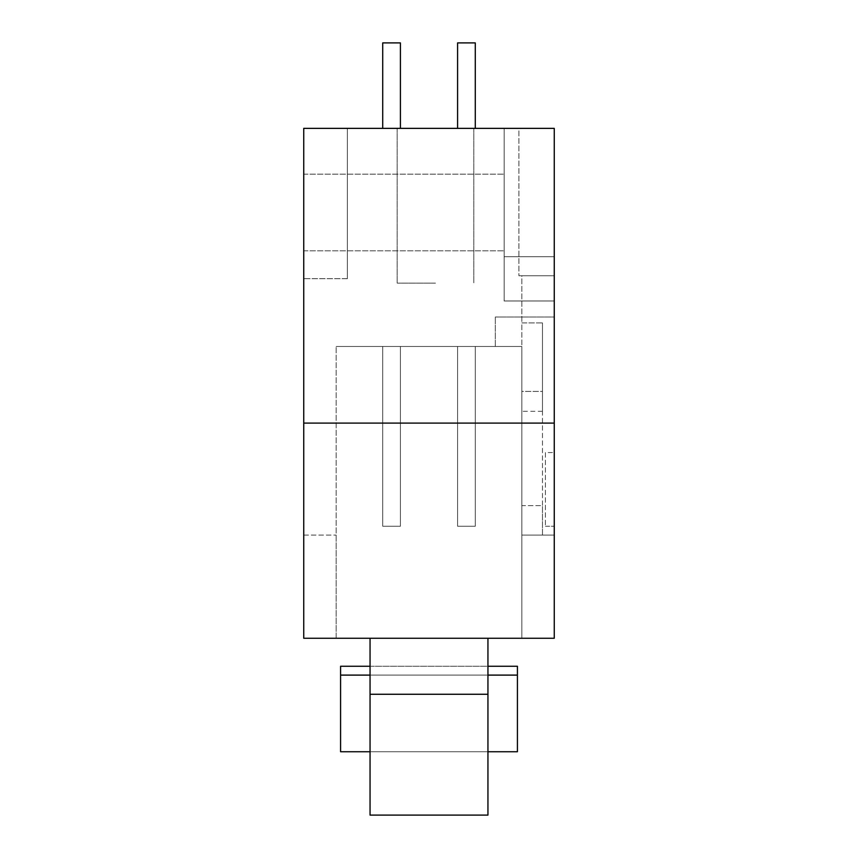 <?xml version="1.0" encoding="UTF-8"?>
<svg xmlns="http://www.w3.org/2000/svg" width="858" height="858" viewBox="0 0 858 858"><rect width="100%" height="100%" fill="white"/><g stroke="black" fill="none" stroke-linecap="round" stroke-linejoin="round"><path stroke-width="0.64" stroke-dasharray="4.29 3.22" d="M400.407 346.471L382.722 346.471L400.407 346.471L400.407 526.265L400.407 346.471L382.722 346.471L400.407 346.471L400.407 526.265L382.722 526.265L382.722 346.471L400.407 346.471L382.722 346.471L400.407 346.471L400.407 526.265L400.407 346.471L382.722 346.471L400.407 346.471L400.407 526.265L382.722 526.265L400.407 526.265L400.407 346.471L382.722 346.471L400.407 346.471L400.407 526.265L382.722 526.265L382.722 346.471L400.407 346.471L382.722 346.471L382.722 526.265L400.407 526.265L400.407 346.471L400.407 526.265L382.722 526.265L382.722 346.471L382.722 526.265L400.407 526.265L400.407 346.471L400.407 526.265L382.722 526.265L382.722 346.471L382.722 526.265L400.407 526.265L400.407 346.471L382.722 346.471L382.722 526.265L382.722 346.471L382.722 526.265L400.407 526.265L382.722 526.265L382.722 346.471L382.722 526.265L400.407 526.265L382.722 526.265L400.407 526.265L400.407 346.471M382.722 128.368L400.407 128.368L400.407 42.9L400.407 128.368L382.722 128.368L382.722 42.9L400.407 42.9L382.722 42.9L400.407 42.9L400.407 128.368L400.407 42.9L382.722 42.9L400.407 42.9L400.407 128.368L382.722 128.368L382.722 42.9L400.407 42.9L382.722 42.9L400.407 42.9L400.407 128.368L400.407 42.9L382.722 42.9L400.407 42.9L400.407 128.368L382.722 128.368L400.407 128.368L400.407 42.9L382.722 42.9L400.407 42.9L382.722 42.9L382.722 128.368L382.722 42.9L382.722 128.368L400.407 128.368L382.722 128.368L382.722 42.9L382.722 128.368L400.407 128.368L400.407 42.9L400.407 128.368L382.722 128.368L382.722 42.9L382.722 128.368L400.407 128.368L400.407 42.9L400.407 128.368L382.722 128.368L382.722 42.9L382.722 128.368L400.407 128.368L382.722 128.368L382.722 42.9L382.722 128.368L400.407 128.368M475.278 128.368L475.278 42.9L475.278 128.368L457.593 128.368L457.593 42.9L475.278 42.9L457.593 42.9L475.278 42.9L475.278 128.368L475.278 42.9L457.593 42.9L475.278 42.9L475.278 128.368L457.593 128.368L457.593 42.9L475.278 42.9L457.593 42.9L475.278 42.9L475.278 128.368L475.278 42.9L457.593 42.9L475.278 42.9L475.278 128.368L457.593 128.368L475.278 128.368L475.278 42.9L457.593 42.9L475.278 42.9L457.593 42.9L457.593 128.368L457.593 42.9L457.593 128.368L475.278 128.368L457.593 128.368L457.593 42.9L457.593 128.368L475.278 128.368L475.278 42.9L475.278 128.368L457.593 128.368L457.593 42.9L457.593 128.368L475.278 128.368L475.278 42.9L475.278 128.368L457.593 128.368L457.593 42.9L457.593 128.368L475.278 128.368L457.593 128.368L475.278 128.368L457.593 128.368L457.593 42.9L457.593 128.368M457.593 526.265L475.278 526.265L457.593 526.265L457.593 346.471L475.278 346.471L457.593 346.471L475.278 346.471L475.278 526.265L475.278 346.471L457.593 346.471L475.278 346.471L475.278 526.265L457.593 526.265L457.593 346.471L475.278 346.471L457.593 346.471L475.278 346.471L475.278 526.265L475.278 346.471L457.593 346.471L475.278 346.471L475.278 526.265L457.593 526.265L475.278 526.265L475.278 346.471L457.593 346.471L475.278 346.471L475.278 526.265L457.593 526.265L457.593 346.471L457.593 526.265L475.278 526.265L475.278 346.471L475.278 526.265L457.593 526.265L457.593 346.471L457.593 526.265L475.278 526.265L475.278 346.471L457.593 346.471L457.593 526.265L457.593 346.471L457.593 526.265L475.278 526.265L457.593 526.265L457.593 346.471L457.593 526.265L475.278 526.265L475.278 346.471L475.278 526.265L457.593 526.265L457.593 346.471L457.593 526.265L475.278 526.265L475.278 346.471L457.593 346.471L457.593 526.265M382.722 526.265L382.722 346.471L382.722 526.265M370.055 694.261L370.055 638.255L370.055 675.107L340.583 675.107L340.583 666.258L340.583 751.737L340.583 675.107L517.417 675.107L487.945 675.107L487.945 751.737L517.417 751.737L517.417 666.258L517.417 751.737L517.417 666.258L340.583 666.258L517.417 666.258L340.583 666.258L340.583 751.737L517.417 751.737L340.583 751.737L370.055 751.737L370.055 815.1L370.055 694.261L487.945 694.261L487.945 815.1L487.945 751.737L370.055 751.737L370.055 675.107L487.945 675.107L487.945 638.255L370.055 638.255L487.945 638.255L487.945 694.261M370.055 815.1L487.945 815.1L487.945 751.737L370.055 751.737L370.055 815.1L487.945 815.1L370.055 815.1M370.055 666.258L487.945 666.258M340.583 675.107L517.417 675.107M370.055 638.255L487.945 638.255L370.055 638.255L370.055 675.107L487.945 675.107L487.945 638.255M487.945 675.107L487.945 751.737M370.055 751.737L370.055 675.107M336.164 638.255L336.164 346.471L336.164 638.255L521.836 638.255L521.836 346.471L336.164 346.471L521.836 346.471L521.836 322.898L542.471 322.898L542.471 391.42L542.471 322.898L521.836 322.898L521.836 275.74L554.257 275.74L554.257 535.102L521.836 535.102L521.836 638.255L554.257 638.255L554.257 535.102L554.257 638.255L521.836 638.255L521.836 535.102L554.257 535.102L542.471 535.102L554.257 535.102L554.257 316.999L495.313 316.999L554.257 316.999L554.257 535.102L554.257 275.74L518.897 275.74L518.897 128.368L554.257 128.368L554.257 638.255L303.743 638.255L303.743 128.368L554.257 128.368L554.257 256.735L504.161 256.735L504.161 300.976L504.161 128.368L504.161 256.735L504.161 128.368L554.257 128.368L504.161 128.368L504.161 300.976L504.161 256.735L554.257 256.735L554.257 300.976L504.161 300.976L554.257 300.976L554.257 128.368L554.257 256.735L504.161 256.735L554.257 256.735L554.257 300.976L554.257 128.368L504.161 128.368L554.257 128.368L518.897 128.368L518.897 275.74L554.257 275.74L554.257 128.368L554.257 275.74L521.836 275.74L521.836 535.102L554.257 535.102L521.836 535.102L542.471 535.102L521.836 535.102L521.836 505.63L542.471 505.63L542.471 535.102L542.471 505.63L521.836 505.63L521.836 535.102L521.836 346.471L495.313 346.471L495.313 316.999L495.313 346.471L521.836 346.471L521.836 638.255L303.743 638.255L303.743 535.102L303.743 638.255L336.164 638.255L336.164 535.102L336.164 638.255M545.42 452.574L545.42 526.265L545.42 452.574L554.257 452.574L554.257 526.265L554.257 452.574M545.42 526.265L554.257 526.265L545.42 526.265M435.489 283.108L397.168 283.108L435.489 283.108M435.489 128.368L397.168 128.368L435.489 128.368M347.361 278.689L347.361 128.368L347.361 278.689L303.743 278.689L303.743 128.368L303.743 278.689L347.361 278.689M303.743 423.101L554.257 423.101M504.161 212.494L504.161 174.174L504.161 212.494M303.743 212.494L303.743 174.174L303.743 212.494M542.471 535.102L542.471 322.898L542.471 535.102M521.836 322.898L542.471 322.898L521.836 322.898M542.471 391.42L542.471 411.314L542.471 391.42L521.836 391.42L521.836 411.314L521.836 391.42L542.471 391.42M303.743 535.102L336.164 535.102L303.743 535.102M397.168 128.368L397.168 283.108L397.168 128.368M473.798 128.368L473.798 283.108L473.798 128.368M303.743 250.804L504.161 250.804L303.743 250.804M303.743 174.174L504.161 174.174L303.743 174.174M542.471 411.314L521.836 411.314"/><path stroke-width="1.29" d="M370.055 751.737L340.583 751.737L340.583 666.258L370.055 666.258M487.945 666.258L517.417 666.258L517.417 751.737L487.945 751.737M370.055 694.261L370.055 815.1L487.945 815.1L487.945 694.261L370.055 694.261L370.055 638.255M487.945 638.255L487.945 694.261M517.417 675.107L487.945 675.107M370.055 675.107L340.583 675.107M400.407 128.368L400.407 42.9L382.722 42.9L382.722 128.368M475.278 128.368L475.278 42.9L457.593 42.9L457.593 128.368M303.743 423.101L303.743 638.255L554.257 638.255L554.257 128.368L303.743 128.368L303.743 423.101L554.257 423.101"/></g></svg>
